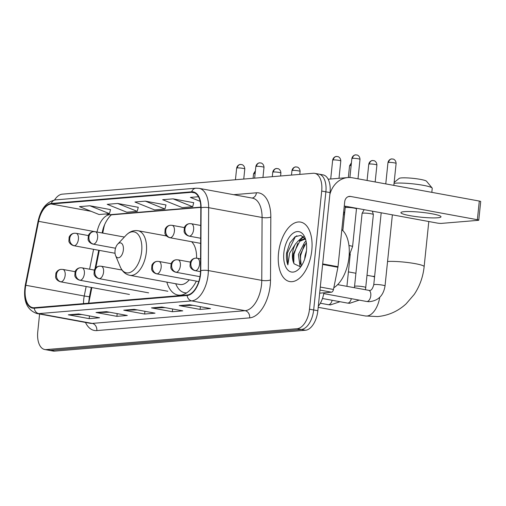 <?xml version="1.0" encoding="UTF-8"?>
<svg xmlns="http://www.w3.org/2000/svg" width="506" height="506" viewBox="0 0 506 506"><rect width="100%" height="100%" fill="white"/><g stroke="black" fill="none" stroke-linecap="round" stroke-linejoin="round"><path stroke-width="0.76" d="M91.864 287.553L89.062 301.557A25.186 13.573 -79.6 0 0 88.765 303.189M104.603 224.803A25.186 13.573 -79.6 0 0 103.603 228.851L102.756 233.089M99.302 250.375L95.811 267.807M166.835 282.114A33.377 17.982 -79.6 0 0 177.884 295.023A33.377 17.982 -79.6 0 0 196.366 281.127M323.897 292.816A18.893 10.177 100.4 0 1 318.312 306.225M39.594 314.024L37.76 331.803A18.893 10.177 -79.6 0 0 44.749 349.519L53.098 351.05A18.893 10.177 -79.6 0 0 54.578 351.12L305.523 330.241A18.893 10.177 -79.6 0 0 317.844 310.722L330.051 192.596A18.893 10.177 -79.6 0 0 323.062 174.88L318.888 174.115A18.893 10.177 -79.6 0 0 317.407 174.045M44.749 349.519A18.893 10.177 -79.6 0 0 46.229 349.589L297.174 328.704A18.893 10.177 -79.6 0 0 309.495 309.191L321.702 191.066L325.877 191.831A18.893 10.177 -79.6 0 0 318.888 174.115A18.893 10.177 -79.6 0 1 325.877 191.831L313.669 309.957L325.877 191.831L330.051 192.596M297.174 328.704L301.348 329.469A18.893 10.177 -79.6 0 0 313.669 309.957A18.893 10.177 -79.6 0 1 301.348 329.469L50.404 350.354L301.348 329.469L305.523 330.241M48.924 350.285A18.893 10.177 -79.6 0 0 50.404 350.354A18.893 10.177 -79.6 0 1 48.924 350.285M311.791 250.445A30.227 16.287 -79.6 0 0 300.602 222.096A30.227 16.287 -79.6 0 0 278.515 253.215A30.227 16.287 -79.6 0 0 289.698 281.557A30.227 16.287 -79.6 0 0 311.791 250.445A30.227 16.287 -79.6 0 0 300.602 222.096A30.227 16.287 -79.6 0 0 278.515 253.215A30.227 16.287 -79.6 0 0 289.698 281.557A30.227 16.287 -79.6 0 0 311.791 250.445M200.313 274.182A20.151 10.854 100.4 0 1 187.169 294.998L34.313 307.718A20.151 10.854 100.4 0 1 32.738 307.642A20.151 10.854 100.4 0 1 25.806 285.276L38.595 221.343A20.151 10.854 100.4 0 1 51.214 203.994L191.597 192.312A20.151 10.854 100.4 0 1 193.178 192.388A20.151 10.854 100.4 0 1 200.825 207.846L200.502 270.742A20.151 10.854 100.4 0 1 200.313 274.182M200.591 274.157A20.657 11.126 -79.6 0 0 200.787 270.628L201.103 207.732A20.657 11.126 -79.6 0 0 191.647 191.812L51.264 203.494A20.657 11.126 -79.6 0 0 38.329 221.28L25.54 285.213A20.657 11.126 -79.6 0 0 34.263 308.217L187.119 295.498A20.657 11.126 -79.6 0 0 200.591 274.157M81.902 314.536L69.037 314.871A5.035 4.2 -94.8 0 1 68.304 314.814L89.176 318.641L99.574 317.781L78.702 313.948L68.304 314.814M89.454 315.921L89.176 318.641M109.631 312.227L96.766 312.563A5.035 4.2 -94.8 0 1 96.032 312.506L116.905 316.339L127.303 315.472L106.431 311.645L96.032 312.506M117.183 313.612L116.905 316.339M192.818 305.308L179.953 305.643A5.035 4.2 -94.8 0 1 179.219 305.586L200.091 309.413L210.49 308.546L189.617 304.72L179.219 305.586M200.37 306.693L200.091 309.413M165.089 307.616L152.224 307.952A5.035 4.2 -94.8 0 1 151.49 307.895L172.363 311.721L182.761 310.855L161.888 307.028L151.49 307.895M172.641 309.002L172.363 311.721M137.36 309.925L124.495 310.26A5.035 4.2 -94.8 0 1 123.761 310.203L144.634 314.03L155.032 313.163L134.16 309.337L123.761 310.203M144.912 311.31L144.634 314.03M321.702 191.066A18.893 10.177 -79.6 0 0 314.713 173.349A18.893 10.177 -79.6 0 0 313.233 173.273L62.295 194.159A18.893 10.177 -79.6 0 0 54.515 200.015M110.529 209.617L89.885 205.771L79.486 206.638L99.087 214.525L109.486 213.659L110.548 209.56M193.716 202.697L173.065 198.852L162.666 199.712L182.274 207.599L192.672 206.733L193.728 202.64M198.453 196.739L190.395 197.41L200.148 201.331M138.258 207.308L117.607 203.463L107.215 204.329L126.816 212.216L137.215 211.35L138.271 207.251M145.336 201.154L134.938 202.02L154.545 209.908L164.943 209.041L166 204.949L145.336 201.154L164.943 209.041M173.065 198.852L192.672 206.733M117.607 203.463L137.215 211.35M89.885 205.771L109.486 213.659M333.821 287.743A31.486 16.964 -79.6 0 0 349.007 257.086A31.486 16.964 -79.6 0 0 341.828 229.673M304.682 259.04L305.048 255.732L306.465 250.717M300.52 266.732L299.976 266.156L298.42 254.518L304.701 242.222L306.054 241.217M301.317 266.029L300.077 254.822L306.301 242.576M305.586 239.351L300.887 235.372L295.099 236.719L289.906 242.886L286.567 252.975C286.118 257.586 286.554 261.558 287.876 264.904L289.609 253.209L295.302 244.259A14.231 7.666 -79.6 0 0 292.538 253.436A14.231 7.666 -79.6 0 0 294.138 263.828C292.993 261.121 292.765 257.712 293.448 253.607L299.729 241.311L304.827 239.199M295.302 244.259L298.072 241.008L304.011 238.984L305.649 239.566M306.453 250.887A20.531 11.062 -79.6 0 0 304.954 237.58A20.531 11.062 -79.6 0 0 293.063 233.241A20.531 11.062 -79.6 0 0 283.853 252.766A20.531 11.062 -79.6 0 0 287.8 269.97A20.531 11.062 -79.6 0 0 299.261 268.629A20.531 11.062 -79.6 0 0 306.453 250.887M294.138 263.828L300.425 266.782M287.876 264.904L287.338 253.12L295.194 237.029L296.845 235.745M293.784 262.924L293.967 254.335L297.724 243.481M300.697 239.357L303.632 236.865M300.412 264.145L300.596 255.549L304.346 244.695M298.888 240.363L303.176 236.485M305.51 241.577L306.003 240.976M437.652 217.782A20.151 2.448 -174.1 0 0 440.998 216.789A20.151 2.448 -174.1 0 0 426.868 212.969A20.151 2.448 -174.1 0 0 404.256 211.66A20.151 2.448 -174.1 0 0 400.91 212.646A20.151 2.448 -174.1 0 0 415.04 216.473A20.151 2.448 -174.1 0 0 437.652 217.782M319.659 293.17L331.506 292.183L319.982 290.071M329.861 194.449A25.186 20.999 -94.8 0 1 347.85 177.568A25.186 20.999 -94.8 0 1 352.505 177.802L479.302 201.059A3.15 0.386 5.9 0 1 480.7 201.527L478.771 220.18A3.15 0.386 -174.1 0 0 477.373 219.712L350.576 196.454A6.3 5.25 85.2 0 0 349.412 196.391A6.3 5.25 85.2 0 0 344.719 201.711L338.002 266.719A3.15 1.695 100.4 0 1 337.919 267.263L333.473 289.476A3.15 1.695 100.4 0 1 331.506 292.183M344.276 206.018L437.165 223.057A3.15 0.386 -174.1 0 0 441.51 223.386L478.252 220.331A3.15 0.386 -174.1 0 0 478.771 220.18M394.149 182.432L399.177 178.403A13.852 1.682 5.9 0 1 401.353 177.916A13.852 1.682 5.9 0 1 416.084 178.707A13.852 1.682 5.9 0 1 426.533 181.23L432.118 187.998A20.151 2.448 -174.1 0 0 416.919 184.329A20.151 2.448 -174.1 0 0 395.496 183.178A20.151 2.448 -174.1 0 0 394.054 183.343M115.045 250.679A7.558 4.073 -79.6 0 0 115.596 255.574A7.558 4.073 -79.6 0 0 119.973 257.174A7.558 4.073 -79.6 0 0 123.363 249.983A7.558 4.073 -79.6 0 0 121.908 243.652A7.558 4.073 -79.6 0 0 117.689 244.145A7.558 4.073 -79.6 0 0 115.045 250.679M166.487 235.954L137.98 230.723A22.669 12.214 -79.6 0 1 146.367 251.982A22.669 12.214 -79.6 0 1 129.802 275.321L179.82 284.492A22.669 12.214 -79.6 0 0 189.263 279.824M175.702 283.739L176.189 284.808A29.911 16.116 -79.6 0 0 184.772 292.765A29.911 16.116 -79.6 0 0 186.587 292.904M196.581 258.155A22.669 12.214 -79.6 0 0 191.534 241.697M431.82 192.35L432.238 188.308A20.151 2.448 -174.1 0 0 432.118 187.998M365.825 287.566A5.667 0.689 5.9 0 0 362.024 286.516A5.667 0.689 5.9 0 0 355.699 286.105A5.667 0.689 5.9 0 0 355.497 286.118A5.667 0.689 5.9 0 0 354.554 286.402L362.094 213.412A5.667 0.689 5.9 0 1 362.106 213.374A5.667 0.689 5.9 0 1 363.036 213.134A5.667 0.689 5.9 0 1 370.854 213.734A5.667 0.689 5.9 0 1 373.365 214.538A5.667 0.689 5.9 0 1 373.371 214.576L365.484 289.742M343.365 214.784A5.667 0.689 5.9 0 1 343.833 214.727A5.667 0.689 5.9 0 1 344.472 214.696M342.828 230.584L345.193 207.751A5.667 0.689 5.9 0 1 345.2 207.713A5.667 0.689 5.9 0 1 353.947 208.074A5.667 0.689 5.9 0 1 356.458 208.877A5.667 0.689 5.9 0 1 356.464 208.915L352.574 246.593L349.121 255.821M317.844 310.722L309.495 309.191M54.578 351.12L46.229 349.589M25.806 285.276L84.243 295.997A20.151 10.854 -79.6 0 0 83.718 299.463A20.151 10.854 -79.6 0 0 83.534 303.619M86.146 286.504L84.243 295.997L89.417 296.788L88.588 303.202M233.658 194.69L256.415 192.799A31.486 16.964 100.4 0 1 270.824 217.068L270.508 279.963A31.486 16.964 100.4 0 1 249.667 317.869L96.817 330.582A6.3 5.25 85.2 0 0 92.244 323.41L245.094 310.69A25.186 13.573 -79.6 0 0 261.526 284.669A25.186 13.573 -79.6 0 0 261.766 280.368L262.083 217.472A25.186 13.573 -79.6 0 0 252.526 198.15L199.098 188.352A25.186 13.573 100.4 0 1 208.649 207.669A6.3 1.663 -179.7 0 0 201.103 207.732M96.817 330.582A31.486 16.964 100.4 0 1 85.476 322.436M90.264 323.315A25.186 13.573 -79.6 0 0 92.244 323.41L38.81 313.612A25.186 13.573 100.4 0 1 36.837 313.518L90.264 323.315M270.824 217.068A6.3 1.663 0.3 0 1 262.083 217.472L208.649 207.669L208.333 270.571A25.186 13.573 100.4 0 1 208.099 274.866A25.186 13.573 100.4 0 1 191.66 300.893A6.3 5.25 -94.8 0 1 187.119 295.498M200.787 270.628A6.3 1.663 -179.7 0 1 208.333 270.571L261.766 280.368A6.3 1.663 0.3 0 0 270.508 279.963M199.098 188.352L195.955 188.2A6.3 5.25 85.2 0 0 191.647 191.812M51.264 203.494A6.3 5.25 -94.8 0 1 55.571 199.883C46.716 201.597 40.885 208.7 38.089 221.185L25.3 285.118C22.878 300.444 26.723 309.906 36.837 313.518M34.263 308.217A6.3 5.25 85.2 0 0 38.81 313.612L191.66 300.893L245.094 310.69A6.3 5.25 85.2 0 1 249.667 317.869M252.083 198.067A6.3 5.25 85.2 0 0 256.415 192.799M51.214 203.994L91.105 211.312M105.64 213.975L109.657 214.715A20.151 10.854 -79.6 0 0 97.038 232.039M38.595 221.343L94.723 231.64M93.578 249.325L89.6 269.217M191.597 192.312L194.683 192.875M200.819 207.125L109.657 214.715A11.334 9.45 85.2 0 0 111.75 214.816L200.825 207.403M100.163 232.608L102.18 232.981M124.495 310.26L134.602 309.419M152.224 307.952L162.331 307.11M179.953 305.643L190.06 304.802M96.766 312.563L106.874 311.721M69.037 314.871L79.145 314.03M348.273 196.644L350.576 196.454M322.683 263.911L338.002 266.719M477.373 219.712L479.302 201.059M337.919 267.263L322.626 264.455M320.292 287.054L333.473 289.476M379.74 297.338A20.151 10.854 100.4 0 1 366.875 316.035A20.151 10.854 100.4 0 1 365.3 315.959L318.198 307.319M387.558 261.501A20.151 2.448 5.9 0 1 410.145 262.842A20.151 2.448 5.9 0 1 424.142 266.649L428.803 221.52M374.63 276.358L372.568 276.314A20.151 10.854 100.4 0 1 374.554 277.067M115.596 255.574L120.251 266.801A20.822 11.221 -79.6 0 0 132.319 271.203A20.822 11.221 -79.6 0 0 141.661 251.393A20.822 11.221 -79.6 0 0 137.657 233.943A20.822 11.221 -79.6 0 0 126.032 235.303C129.618 231.577 133.603 230.047 137.98 230.723M195.461 270.653A6.3 3.39 -79.6 0 0 199.573 264.145A6.3 3.39 -79.6 0 0 197.245 258.243L195.588 258.161A6.3 5.25 85.2 0 0 190.888 263.481A6.3 5.25 -94.8 0 0 195.461 270.653A6.3 3.39 -79.6 0 1 194.968 270.628C190.851 269.502 189.952 266.276 190.041 266.131L190.313 261.969C191.47 259.648 193.229 258.383 195.588 258.161M388.646 162.407A4.092 0.5 5.9 0 1 393.238 162.673A4.092 0.5 5.9 0 1 396.109 163.451C395.945 159.516 392.719 158.84 393.181 159.099L391.695 158.954A4.092 3.409 85.2 0 0 388.646 162.407A4.092 0.5 5.9 0 0 387.963 162.609L385.768 183.899M392.454 158.992A4.092 3.409 85.2 0 0 391.695 158.954C392.023 158.751 388.703 159.061 387.963 162.609M370.79 295.643A5.667 3.055 -79.6 0 0 368.697 290.33L369.178 290.381C371.012 290.899 372.542 289.04 373.757 284.802A5.667 0.689 5.9 0 1 374.699 284.524A5.667 0.689 5.9 0 1 374.902 284.511A5.667 0.689 5.9 0 1 381.227 284.916A5.667 0.689 5.9 0 1 385.028 285.966C383.421 295.757 378.02 301.007 368.83 301.709L366.648 301.481A5.667 3.055 -79.6 0 0 366.901 301.506A5.667 3.055 -79.6 0 0 370.79 295.643M176.265 272.247A6.3 3.39 -79.6 0 0 180.37 265.745A6.3 3.39 -79.6 0 0 178.042 259.837L176.385 259.755A6.3 5.25 85.2 0 0 171.686 265.074A6.3 5.25 -94.8 0 0 176.265 272.247A6.3 3.39 -79.6 0 1 175.772 272.228C171.648 271.096 170.75 267.87 170.838 267.731L171.11 263.569C172.268 261.248 174.026 259.976 176.385 259.755M369.443 164.007A4.092 0.5 5.9 0 1 374.035 164.273A4.092 0.5 5.9 0 1 376.907 165.051C376.742 161.117 373.517 160.44 373.978 160.699L372.498 160.547A4.092 3.409 85.2 0 0 369.443 164.007A4.092 0.5 5.9 0 0 368.766 164.21L367.084 180.471M373.251 160.585A4.092 3.409 85.2 0 0 372.498 160.547C372.821 160.345 369.5 160.661 368.766 164.21M322.461 298.496L347.445 303.075A5.667 3.055 -79.6 0 0 347.698 303.1A5.667 3.055 -79.6 0 0 351.341 298.673M157.062 273.847A6.3 3.39 -79.6 0 0 161.167 267.339A6.3 3.39 -79.6 0 0 158.84 261.438L157.183 261.355A6.3 5.25 85.2 0 0 152.483 266.675A6.3 5.25 -94.8 0 0 157.062 273.847A6.3 3.39 -79.6 0 1 156.569 273.822C152.451 272.696 151.553 269.47 151.642 269.325L151.908 265.163C153.065 262.848 154.823 261.577 157.183 261.355M351.392 163.058A4.092 3.409 85.2 0 0 350.241 165.601A4.092 0.5 5.9 0 1 351.132 165.576M320.349 303.227L328.249 304.675A5.667 3.055 -79.6 0 0 328.495 304.701A5.667 3.055 -79.6 0 0 332.138 300.267M348.349 177.53L349.564 165.804A4.092 0.5 5.9 0 1 350.241 165.601M99.454 278.642A6.3 3.39 -79.6 0 0 103.566 272.133A6.3 3.39 -79.6 0 0 101.232 266.232L99.574 266.15A6.3 5.25 85.2 0 0 94.881 271.469A6.3 5.25 -94.8 0 0 99.454 278.642A6.3 3.39 -79.6 0 1 98.961 278.616C94.843 277.49 93.945 274.265 94.034 274.119L94.306 269.957C95.463 267.642 97.222 266.371 99.574 266.15M292.639 170.395A4.092 0.5 5.9 0 1 297.231 170.661A4.092 0.5 5.9 0 1 300.096 171.439C299.938 167.505 296.712 166.835 297.174 167.088L295.687 166.942A4.092 3.409 85.2 0 0 292.639 170.395A4.092 0.5 5.9 0 0 291.956 170.598L291.494 175.089M296.446 166.98A4.092 3.409 85.2 0 0 295.687 166.942C296.016 166.74 292.689 167.05 291.956 170.598M80.252 280.242A6.3 3.39 -79.6 0 0 84.363 273.733A6.3 3.39 -79.6 0 0 82.029 267.826L80.372 267.744A6.3 5.25 85.2 0 0 75.679 273.063A6.3 5.25 -94.8 0 0 80.252 280.242A6.3 3.39 -79.6 0 1 79.758 280.216C75.641 279.084 74.743 275.859 74.831 275.719L75.103 271.558C76.261 269.236 78.019 267.965 80.372 267.744M273.436 171.996A4.092 0.5 5.9 0 1 278.028 172.261A4.092 0.5 5.9 0 1 280.9 173.039C280.735 169.105 277.509 168.428 277.971 168.688L276.485 168.536A4.092 3.409 85.2 0 0 273.436 171.996A4.092 0.5 5.9 0 0 272.753 172.198L272.291 176.683M277.244 168.574A4.092 3.409 85.2 0 0 276.485 168.536C276.814 168.334 273.487 168.65 272.753 172.198M61.049 281.836A6.3 3.39 -79.6 0 0 65.16 275.334A6.3 3.39 -79.6 0 0 62.833 269.426L61.169 269.344A6.3 5.25 85.2 0 0 56.476 274.663A6.3 5.25 -94.8 0 0 61.049 281.836A6.3 3.39 -79.6 0 1 60.556 281.81C56.438 280.685 55.54 277.459 55.628 277.313L55.9 273.158C57.058 270.836 58.816 269.565 61.169 269.344M255.385 171.047A4.092 3.409 85.2 0 0 254.233 173.59A4.092 0.5 5.9 0 1 255.119 173.564M253.089 178.283L253.55 173.792A4.092 0.5 5.9 0 1 254.233 173.59M352.537 158.346A4.092 0.5 5.9 0 1 357.128 158.612A4.092 0.5 5.9 0 1 360 159.39C359.836 155.456 356.616 154.779 357.072 155.038L355.591 154.887A4.092 3.409 85.2 0 0 352.537 158.346A4.092 0.5 5.9 0 0 351.86 158.549L349.899 177.517M356.344 154.925A4.092 3.409 85.2 0 0 355.591 154.887C355.914 154.684 352.593 155 351.86 158.549M189.516 236.138A6.3 3.39 -79.6 0 0 193.621 229.629A6.3 3.39 -79.6 0 0 191.293 223.728L189.636 223.646A6.3 5.25 85.2 0 0 184.937 228.965A6.3 5.25 -94.8 0 0 189.516 236.138A6.3 3.39 -79.6 0 1 189.016 236.112C184.899 234.986 184.001 231.761 184.089 231.615L184.361 227.453C185.519 225.138 187.277 223.867 189.636 223.646M348.95 245.568A5.667 0.689 5.9 0 1 350.051 245.745A5.667 0.689 5.9 0 1 352.574 246.593M333.334 159.94A4.092 0.5 5.9 0 1 337.926 160.206A4.092 0.5 5.9 0 1 340.797 160.984C340.633 157.056 337.413 156.379 337.869 156.632L336.389 156.487A4.092 3.409 85.2 0 0 333.334 159.94A4.092 0.5 5.9 0 0 332.657 160.143L330.709 178.991M337.141 156.525A4.092 3.409 85.2 0 0 336.389 156.487C336.711 156.284 333.391 156.594 332.657 160.143M170.313 237.738A6.3 3.39 -79.6 0 0 174.418 231.229A6.3 3.39 -79.6 0 0 172.091 225.322L170.433 225.24A6.3 5.25 85.2 0 0 165.734 230.559A6.3 5.25 -94.8 0 0 170.313 237.738A6.3 3.39 -79.6 0 1 169.82 237.712C165.696 236.58 164.798 233.355 164.886 233.215L165.158 229.054C166.316 226.732 168.074 225.461 170.433 225.24M256.529 166.335A4.092 0.5 5.9 0 1 261.121 166.6A4.092 0.5 5.9 0 1 263.993 167.378C263.828 163.444 260.603 162.768 261.064 163.027L259.578 162.875A4.092 3.409 85.2 0 0 256.529 166.335A4.092 0.5 5.9 0 0 255.846 166.537L254.644 178.15M260.337 162.913A4.092 3.409 85.2 0 0 259.578 162.875C259.907 162.673 256.586 162.989 255.846 166.537M93.502 244.126A6.3 3.39 -79.6 0 0 97.614 237.618A6.3 3.39 -79.6 0 0 95.28 231.716L93.623 231.634A6.3 5.25 85.2 0 0 88.929 236.953A6.3 5.25 -94.8 0 0 93.502 244.126A6.3 3.39 -79.6 0 1 93.009 244.101C88.892 242.975 87.993 239.749 88.082 239.604L88.354 235.442C89.511 233.127 91.27 231.856 93.623 231.634M237.327 167.929A4.092 0.5 5.9 0 1 241.919 168.201A4.092 0.5 5.9 0 1 244.79 168.972C244.626 165.045 241.4 164.368 241.862 164.621L240.375 164.475A4.092 3.409 85.2 0 0 237.327 167.929A4.092 0.5 5.9 0 0 236.644 168.131L235.448 179.75M241.134 164.513A4.092 3.409 85.2 0 0 240.375 164.475C240.704 164.273 237.384 164.589 236.644 168.131M74.3 245.726A6.3 3.39 -79.6 0 0 78.411 239.218A6.3 3.39 -79.6 0 0 76.083 233.31L74.42 233.234A6.3 5.25 85.2 0 0 69.727 238.547A6.3 5.25 -94.8 0 0 74.3 245.726A6.3 3.39 -79.6 0 1 73.806 245.701C69.689 244.575 68.791 241.349 68.879 241.204L69.151 237.042C70.309 234.721 72.067 233.449 74.42 233.234M195.955 188.2L55.571 199.883M314.713 173.349L318.888 174.115M111.902 214.797C111.984 213.57 103.958 221.356 102.206 232.855M98.721 250.268L95.039 268.673M91.282 287.452L89.417 296.788M305.535 239.262L304.011 238.984M328.147 179.206L347.85 177.568M365.3 315.959L377.59 316.566C388.393 315.554 397.887 311.329 406.078 303.891L414.193 294.46C419.74 286.168 423.06 276.896 424.142 266.649M129.802 275.321C125.463 274.397 122.281 271.558 120.251 266.801M186.353 293.056L184.772 292.765M117.689 244.145L126.032 235.303M348.413 271.886L355.914 273.259M367.097 275.315L372.568 276.314M323.758 293.613L366.648 301.481M200.49 271.64L194.968 270.628M373.757 284.802L381.195 212.786M337.647 284.638L368.697 290.33M200.566 258.851L197.245 258.243M385.028 285.966L392.378 214.841M396.109 163.451L393.839 185.379M359.203 300.115L349.627 303.309L347.445 303.075M199.971 276.668L175.772 272.228M364.054 209.819L362.106 213.374M354.554 286.402L354.32 287.693M190.269 262.083L178.042 259.837M372.34 211.166L373.365 214.538M376.907 165.051L375.161 181.958M340 301.709L330.424 304.909L328.249 304.675M198.782 281.57L156.569 273.822M344.801 211.508L343.447 213.975M345.383 206.22L345.237 207.65M171.066 263.677L158.84 261.438M346.92 286.333L350.253 254.037M349.564 165.804L351.417 162.78M167.84 291.254L98.961 278.616M122.003 270.04L101.232 266.232M300.096 171.439L299.792 174.393M148.637 292.847L79.758 280.216M94.255 270.071L82.029 267.826M280.9 173.039L280.59 175.993M129.435 294.448L60.556 281.81M75.052 271.665L62.833 269.426M253.55 173.792L255.41 170.769M345.959 206.328L345.2 207.713M200.667 238.25L189.016 236.112M356.262 208.213L356.458 208.877M360 159.39L357.995 178.808M200.737 225.461L191.293 223.728M200.642 243.367L169.82 237.712M340.797 160.984L339.007 178.302M184.317 227.567L172.091 225.322M115.52 248.231L93.009 244.101M263.993 167.378L262.949 177.461M124.381 237.055L95.28 231.716M115.039 253.266L73.806 245.701M244.79 168.972L243.747 179.061M88.303 235.556L76.083 233.31"/></g></svg>
